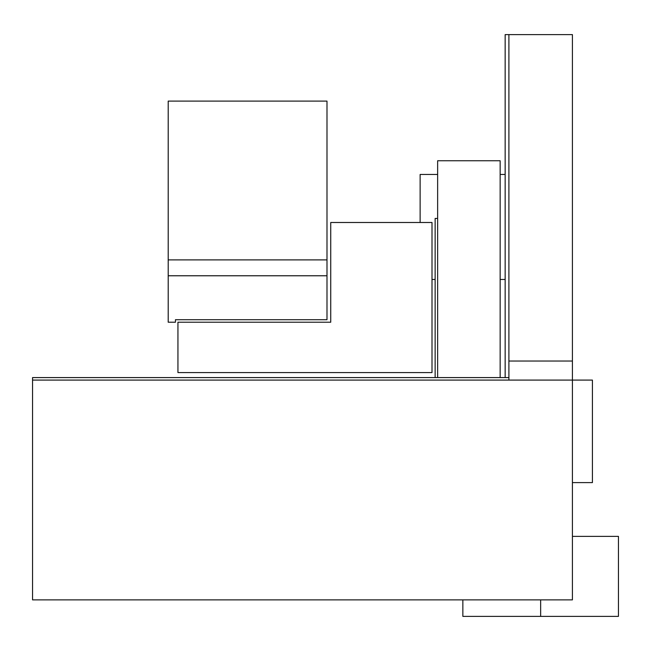 <?xml version="1.0" encoding="UTF-8"?>
<svg xmlns="http://www.w3.org/2000/svg" width="651" height="651" viewBox="0 0 651 651"><rect width="100%" height="100%" fill="white"/><g stroke="black" fill="none" stroke-linecap="round" stroke-linejoin="round"><path stroke-width="0.98" d="M432.004 222.496L432.004 372.584L177.943 372.584L177.943 322.221L330.741 322.221L330.741 222.496L432.004 222.496M175.444 319.722L175.444 322.221L168.202 322.221L168.202 259.895L326.989 259.895L326.989 319.722L175.444 319.722M326.989 275.772L168.202 275.772M326.989 259.895L326.989 101.108L168.202 101.108L168.202 259.895M32.55 380.086L572.416 380.086L572.416 599.88L32.55 599.88L32.55 377.588L508.903 377.588L508.903 361.036L572.416 361.036L572.416 380.086L592.418 380.086L592.418 482.611L572.416 482.611M505.152 377.588L505.152 34.617L572.416 34.617L572.416 361.036M508.903 34.617L508.903 361.036M462.853 599.88L462.853 616.383L618.45 616.383L618.45 536.367L572.416 536.367M540.655 616.383L540.655 599.88M508.903 380.086L508.903 377.588M500.147 377.588L500.147 160.756L437.635 160.756L437.635 377.588M420.131 222.496L420.131 174.452L437.635 174.452M435.137 279.474L432.004 279.474M505.152 174.452L500.147 174.452M500.147 279.474L505.152 279.474M437.635 218.435L435.137 218.435L435.137 377.588"/></g></svg>
